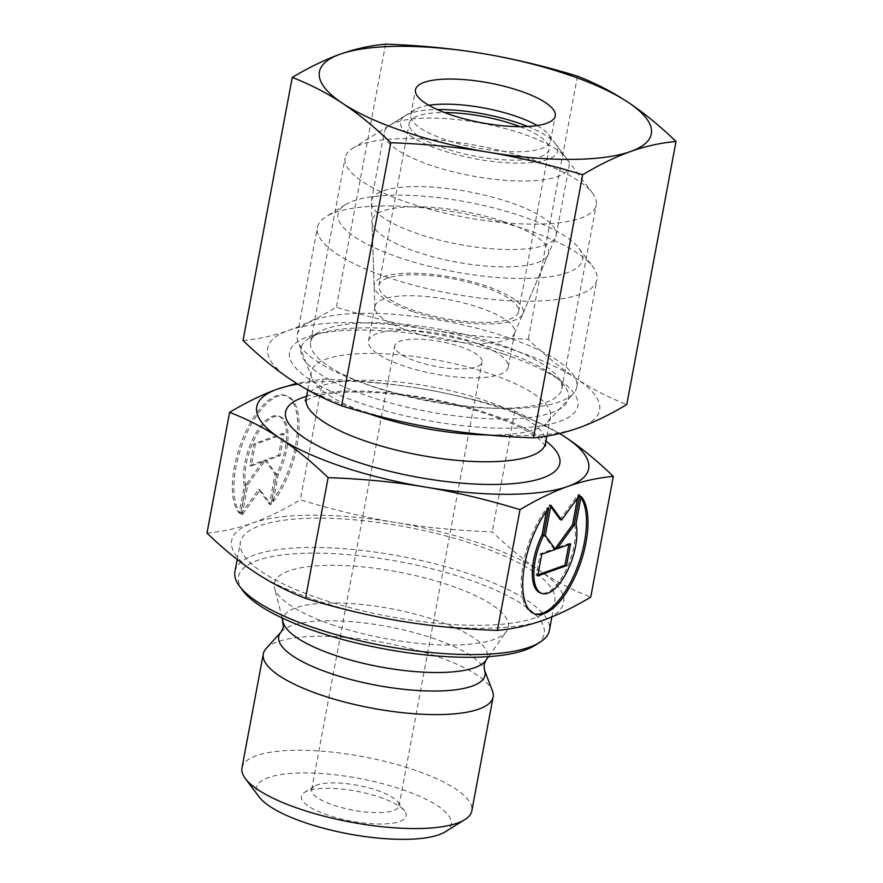 <?xml version="1.0" encoding="UTF-8"?>
<svg xmlns="http://www.w3.org/2000/svg" width="883" height="883" viewBox="0 0 883 883"><rect width="100%" height="100%" fill="white"/><g stroke="black" fill="none" stroke-linecap="round" stroke-linejoin="round"><path stroke-width="0.66" stroke-dasharray="4.42 3.31" d="M241.975 767.89A116.909 33.3 -169.4 0 1 412.869 769.446A116.909 33.3 -169.4 0 1 471.809 810.903M259.161 796.974A99.139 28.234 -169.4 0 1 294.26 773.199A99.139 28.234 -169.4 0 1 401.224 789.225A99.139 28.234 -169.4 0 1 445.264 831.797M266.048 648.641A116.909 33.3 -169.4 0 1 434.193 655.484A116.909 33.3 -169.4 0 1 492.482 691.014M334.348 625.528A119.073 33.907 -169.4 0 1 274.514 587.846A119.073 33.907 -169.4 0 1 328.079 565.352A119.073 33.907 -169.4 0 1 448.365 584.877A119.073 33.907 -169.4 0 1 506.577 631.279A119.073 33.907 -169.4 0 1 334.348 625.528M234.933 571.599A159.944 45.552 -169.4 0 1 468.73 573.718A159.944 45.552 -169.4 0 1 549.358 630.44M242.991 590.826A155.507 44.282 -169.4 0 1 298.046 553.542A155.507 44.282 -169.4 0 1 465.816 578.663A155.507 44.282 -169.4 0 1 534.888 645.451M321.048 599.016A159.944 45.552 -169.4 0 1 240.408 542.294A159.944 45.552 -169.4 0 1 474.204 544.414A159.944 45.552 -169.4 0 1 554.844 601.135A159.944 45.552 -169.4 0 1 321.048 599.016M367.781 413.354A121.733 34.669 -169.4 0 1 311.865 378.001A121.733 34.669 -169.4 0 1 311.191 371.82A121.733 34.669 -169.4 0 1 489.127 373.432A121.733 34.669 -169.4 0 1 550.506 416.61A121.733 34.669 -169.4 0 1 547.637 422.129A121.733 34.669 -169.4 0 1 487.46 434.966M369.017 385.131A142.174 40.497 -169.4 0 1 298.134 341.931A142.174 40.497 -169.4 0 1 297.339 334.712A142.174 40.497 -169.4 0 1 505.164 336.6A142.174 40.497 -169.4 0 1 576.831 387.019A142.174 40.497 -169.4 0 1 573.486 393.454A142.174 40.497 -169.4 0 1 369.017 385.131M389.094 277.825A142.174 40.497 -169.4 0 1 317.416 227.406A142.174 40.497 -169.4 0 1 325.948 216.765A142.174 40.497 -169.4 0 1 525.242 229.293A142.174 40.497 -169.4 0 1 592.813 266.71A142.174 40.497 -169.4 0 1 596.919 279.712A142.174 40.497 -169.4 0 1 389.094 277.825M400.739 258.046A124.404 35.43 -169.4 0 1 345.485 204.613A124.404 35.43 -169.4 0 1 519.866 215.584A124.404 35.43 -169.4 0 1 578.994 248.322A124.404 35.43 -169.4 0 1 534.955 278.145A124.404 35.43 -169.4 0 1 400.739 258.046M478.862 307.394A71.082 20.243 -169.4 0 1 514.701 332.604A71.082 20.243 -169.4 0 1 514.325 333.84A71.082 20.243 -169.4 0 1 410.783 331.666A71.082 20.243 -169.4 0 1 374.856 307.737A71.082 20.243 -169.4 0 1 374.944 306.456A71.082 20.243 -169.4 0 1 478.862 307.394M503.277 221.49A89.746 25.563 -169.4 0 1 548.045 254.878A89.746 25.563 -169.4 0 1 417.328 252.13A89.746 25.563 -169.4 0 1 371.964 221.92A89.746 25.563 -169.4 0 1 503.277 221.49M472.405 341.898A71.082 20.243 -169.4 0 1 508.244 367.107A71.082 20.243 -169.4 0 1 404.326 366.169A71.082 20.243 -169.4 0 1 368.498 340.948A71.082 20.243 -169.4 0 1 472.405 341.898M376.599 790.186A44.426 12.649 -169.4 0 1 397.714 801.874A44.426 12.649 -169.4 0 1 398.995 805.947A44.426 12.649 -169.4 0 1 334.05 805.351A44.426 12.649 -169.4 0 1 311.655 789.601A44.426 12.649 -169.4 0 1 314.315 786.267A44.426 12.649 -169.4 0 1 376.599 790.186M459.635 346.445A44.426 12.649 -169.4 0 1 482.041 362.207A44.426 12.649 -169.4 0 1 417.096 361.611A44.426 12.649 -169.4 0 1 394.69 345.86A44.426 12.649 -169.4 0 1 459.635 346.445M379.282 797.04A53.311 15.188 -169.4 0 1 404.624 811.069A53.311 15.188 -169.4 0 1 385.75 823.861A53.311 15.188 -169.4 0 1 328.233 815.241A53.311 15.188 -169.4 0 1 304.547 792.349A53.311 15.188 -169.4 0 1 379.282 797.04M559.701 433.509L514.8 411.07C481.621 400.97 450.054 393.443 420.098 388.465A168.83 48.079 -169.4 0 1 503.531 408.939A168.83 48.079 -169.4 0 1 559.601 433.531M206.986 533.1C222.715 531.621 237.858 528.277 252.428 523.056A168.83 48.079 -169.4 0 1 395.032 522.427C424.977 527.449 457.361 530.584 492.206 531.842C508.84 547.835 524.855 560.926 540.23 571.08A168.83 48.079 -169.4 0 1 542.824 620.374A168.83 48.079 -169.4 0 1 400.22 621.003A168.83 48.079 -169.4 0 1 316.787 600.528A168.83 48.079 -169.4 0 1 255.021 572.339A168.83 48.079 -169.4 0 1 252.428 523.056C266.986 517.891 282.957 510.142 300.33 499.822C333.52 509.921 365.087 517.449 395.032 522.427A168.83 48.079 -169.4 0 1 478.465 542.89A168.83 48.079 -169.4 0 1 540.23 571.08C555.606 581.301 572.438 589.987 590.738 597.14M580.948 497.659A63.973 26.943 108.5 0 0 579.634 495.97L574.502 523.387A42.229 17.781 -71.5 0 1 565.86 570.352A42.229 17.781 -71.5 0 1 540.418 592.923M581.169 496.489L579.634 495.97M271.633 501.401A63.973 26.943 108.5 0 0 296.721 438.034A63.973 26.943 108.5 0 0 285.286 395.407A63.973 26.943 108.5 0 0 258.289 410.738A63.973 26.943 108.5 0 0 239.161 512.979L244.293 485.573A42.229 17.781 -71.5 0 1 252.935 438.608A42.229 17.781 -71.5 0 1 278.377 416.036A42.229 17.781 -71.5 0 1 285.639 426.577A42.229 17.781 -71.5 0 1 276.765 473.994L271.633 501.401L273.156 501.919L278.288 474.513A42.229 17.781 108.5 0 0 287.163 427.085A42.229 17.781 108.5 0 0 279.911 416.544A42.229 17.781 108.5 0 0 254.47 439.116A42.229 17.781 108.5 0 0 245.816 486.08L240.684 513.498A63.973 26.943 -71.5 0 1 259.823 411.257A63.973 26.943 -71.5 0 1 286.82 395.926A63.973 26.943 -71.5 0 1 298.255 438.553A63.973 26.943 -71.5 0 1 273.156 501.919M244.293 485.573L245.816 486.08M242.141 514.932L247.781 484.789L264.922 461.147L251.291 466.003L255.353 444.304L284.149 434.039L280.088 455.738L266.456 460.595L276.567 474.524L270.926 504.668L260.242 489.955L242.141 514.932L240.606 514.414L258.719 489.447L269.403 504.149L275.043 474.005L264.922 460.087L278.553 455.231L282.615 433.531L253.829 443.796L249.768 465.496L263.388 460.639L246.247 484.27L240.606 514.414M246.247 484.27L247.781 484.789M263.388 460.639L264.922 461.147M249.768 465.496L251.291 466.003M253.829 443.796L255.353 444.304M282.615 433.531L284.149 434.039M278.553 455.231L280.088 455.738M264.922 460.087L266.456 460.595M275.043 474.005L276.567 474.524M269.403 504.149L270.926 504.668M258.719 489.447L260.242 489.955M239.161 512.979L240.684 513.498M276.765 473.994L278.288 474.513M568.818 544.59L569.038 543.464L555.407 548.321M570.561 543.972L569.038 543.464M577.526 498.067L578.188 494.535L560.076 519.513M579.723 495.054L578.188 494.535M550.683 506.588L549.392 504.811L543.751 534.943L553.873 548.873L540.241 553.729L536.18 575.429L537.924 574.811M550.926 505.319L549.392 504.811M545.286 535.462L543.751 534.943M555.396 549.381L553.873 548.873M541.765 554.237L540.241 553.729M537.703 575.937L536.18 575.429M576.036 523.895L574.502 523.387M546.522 510.992L547.162 507.548A63.973 26.943 108.5 0 0 522.074 570.915A63.973 26.943 108.5 0 0 533.509 613.542A63.973 26.943 108.5 0 0 534.281 613.773M548.696 508.067L547.162 507.548M514.8 411.07L492.206 531.842M297.825 384.105A168.83 48.079 -169.4 0 1 420.098 388.465C390.165 383.443 357.77 380.308 322.935 379.05L296.666 383.388M322.935 379.05L300.33 499.822M482.78 286.467A71.082 20.243 -169.4 0 1 518.608 311.677A71.082 20.243 -169.4 0 1 414.701 310.739A71.082 20.243 -169.4 0 1 378.862 285.529A71.082 20.243 -169.4 0 1 482.78 286.467M519.999 126.666A71.082 20.243 -169.4 0 1 548.983 149.426A71.082 20.243 -169.4 0 1 445.065 148.476A71.082 20.243 -169.4 0 1 409.226 123.267A71.082 20.243 -169.4 0 1 444.48 112.538M418.818 234.105A93.973 26.766 -169.4 0 1 371.313 202.472A93.973 26.766 -169.4 0 1 371.434 200.783A93.973 26.766 -169.4 0 1 508.807 202.019A93.973 26.766 -169.4 0 1 556.18 235.353A93.973 26.766 -169.4 0 1 555.694 236.975A93.973 26.766 -169.4 0 1 418.818 234.105M412.438 311.544A75.806 21.589 -169.4 0 1 374.127 286.026A75.806 21.589 -169.4 0 1 485.032 285.662A75.806 21.589 -169.4 0 1 522.857 313.862A75.806 21.589 -169.4 0 1 412.438 311.544M431.644 165.585A93.973 26.766 -169.4 0 1 384.26 132.251A93.973 26.766 -169.4 0 1 389.9 125.22A93.973 26.766 -169.4 0 1 521.632 133.499A93.973 26.766 -169.4 0 1 566.301 158.234A93.973 26.766 -169.4 0 1 569.005 166.832A93.973 26.766 -169.4 0 1 431.644 165.585M527.736 126.49A79.978 22.781 -169.4 0 1 555.407 143.741A79.978 22.781 -169.4 0 1 527.096 162.913A79.978 22.781 -169.4 0 1 440.816 150A79.978 22.781 -169.4 0 1 405.286 115.651A79.978 22.781 -169.4 0 1 437.328 109.569M537.228 125.563A71.082 20.243 -169.4 0 1 548.498 134.547A71.082 20.243 -169.4 0 1 550.551 141.048A71.082 20.243 -169.4 0 1 446.632 140.11A71.082 20.243 -169.4 0 1 410.794 114.9A71.082 20.243 -169.4 0 1 415.065 109.569A71.082 20.243 -169.4 0 1 428.818 105.265M531.842 159.547A127.748 36.38 -169.4 0 1 592.559 193.167A127.748 36.38 -169.4 0 1 596.246 204.856A127.748 36.38 -169.4 0 1 409.513 203.156A127.748 36.38 -169.4 0 1 345.121 157.858A127.748 36.38 -169.4 0 1 352.781 148.289A127.748 36.38 -169.4 0 1 531.842 159.547M497.372 343.741A127.748 36.38 -169.4 0 1 558.089 377.361A127.748 36.38 -169.4 0 1 561.776 389.05A127.748 36.38 -169.4 0 1 375.043 387.35A127.748 36.38 -169.4 0 1 310.65 342.052A127.748 36.38 -169.4 0 1 318.31 332.483A127.748 36.38 -169.4 0 1 497.372 343.741M499.899 350.198A136.103 38.764 -169.4 0 1 553.111 375.286A136.103 38.764 -169.4 0 1 564.59 386.014A136.103 38.764 -169.4 0 1 516.412 418.652A136.103 38.764 -169.4 0 1 369.569 396.666A136.103 38.764 -169.4 0 1 309.116 338.2A136.103 38.764 -169.4 0 1 323.697 332.35A136.103 38.764 -169.4 0 1 499.899 350.198M503.862 354.116A146.611 41.755 -169.4 0 1 561.191 381.147A146.611 41.755 -169.4 0 1 534.656 426.765A146.611 41.755 -169.4 0 1 363.465 404.171A146.611 41.755 -169.4 0 1 314.05 334.9A146.611 41.755 -169.4 0 1 503.862 354.116M243.024 340.529C258.476 339.116 273.62 335.761 288.465 330.485A168.83 48.079 -169.4 0 1 431.07 329.856C461.599 334.933 493.983 338.079 528.244 339.271C544.59 355.032 560.606 368.112 576.268 378.52A168.83 48.079 -169.4 0 1 578.862 427.802A168.83 48.079 -169.4 0 1 436.257 428.432A168.83 48.079 -169.4 0 1 352.825 407.968A168.83 48.079 -169.4 0 1 291.059 379.778A168.83 48.079 -169.4 0 1 288.465 330.485C303.322 325.176 319.282 317.439 336.368 307.251C368.984 317.218 400.551 324.745 431.07 329.856A168.83 48.079 -169.4 0 1 514.502 350.33A168.83 48.079 -169.4 0 1 576.268 378.52C591.952 388.895 608.784 397.582 626.775 404.569M577.482 76.17L528.244 339.271M385.606 44.15L336.368 307.251M281.213 631.831A104.922 29.879 -169.4 0 1 291.633 625.639A104.922 29.879 -169.4 0 1 432.118 637.979A104.922 29.879 -169.4 0 1 484.425 669.866M283.333 622.603A103.874 29.581 -169.4 0 1 295.937 607.802A103.874 29.581 -169.4 0 1 435.01 620.009A103.874 29.581 -169.4 0 1 485.782 660.495M306.611 396.29A139.503 39.735 -169.4 0 1 430.01 398.697A139.503 39.735 -169.4 0 1 545.926 441.07M306.169 398.619A121.733 34.669 -169.4 0 1 321.136 385.926A121.733 34.669 -169.4 0 1 484.116 400.231A121.733 34.669 -169.4 0 1 545.495 443.398M282.163 618.012L274.514 587.846M237.196 559.469L240.408 542.294M545.573 445.915L539.734 439.613C534.745 435.44 527.239 430.926 517.195 426.059C504.524 420.021 489.447 414.458 471.952 409.37C438.189 399.778 404.635 394.127 371.29 392.405C339.745 391.059 321.379 394.083 311.82 397.538L305.187 400.926M307.792 389.966L311.191 371.82M311.865 378.001L298.134 341.931M297.339 334.712L317.416 227.406M345.485 204.613L325.948 216.765M514.325 333.84L548.045 254.878M508.244 367.107L514.701 332.604M398.995 805.947L482.041 362.207M397.714 801.874L404.624 811.069M279.911 416.544L278.377 416.036M286.82 395.926L285.286 395.407M533.509 613.542L535.032 614.06M314.315 786.267L304.547 792.349M311.655 789.601L394.69 345.86M368.498 340.948L374.944 306.456M374.856 307.737L371.964 221.92M578.994 248.322L592.813 266.71M576.831 387.019L596.919 279.712M547.637 422.129L573.486 393.454M546.853 436.103L550.506 416.61M551.897 616.897L554.844 601.135M488.531 656.632L506.577 631.279M518.608 311.677L548.983 149.426M374.127 286.026L371.313 202.472M371.434 200.783L384.26 132.251M405.286 115.651L389.9 125.22M555.407 143.741L566.301 158.234M556.18 235.353L569.005 166.832M522.857 313.862L555.694 236.975M378.862 285.529L409.226 123.267M550.551 141.048L555.241 115.927M548.498 134.547L592.559 193.167M561.776 389.05L596.246 204.856M558.089 377.361L564.59 386.014M553.111 375.286L561.191 381.147M323.697 332.35L314.05 334.9M318.31 332.483L309.116 338.2M310.65 342.052L345.121 157.858M415.065 109.569L352.781 148.289M410.794 114.9L415.496 89.779"/><path stroke-width="1.32" d="M281.213 631.831A104.922 29.879 -169.4 0 0 331.633 673.795A104.922 29.879 -169.4 0 0 472.118 686.124A104.922 29.879 -169.4 0 0 484.425 669.866L492.482 691.014A116.909 33.3 -169.4 0 1 493.133 696.952L471.809 810.903A116.909 33.3 -169.4 0 1 464.8 819.656A116.909 33.3 -169.4 0 1 300.915 809.358A116.909 33.3 -169.4 0 1 245.342 778.585A116.909 33.3 -169.4 0 1 241.975 767.89L263.3 653.939A116.909 33.3 -169.4 0 1 266.048 648.641L281.213 631.831L283.432 627.062L282.163 618.012M464.8 819.656L445.264 831.797A99.139 28.234 -169.4 0 1 306.291 823.066A99.139 28.234 -169.4 0 1 259.161 796.974L245.342 778.585M493.133 696.952A116.909 33.3 -169.4 0 1 322.24 695.407A116.909 33.3 -169.4 0 1 263.3 653.939M551.897 616.897L549.358 630.44A159.944 45.552 -169.4 0 1 539.767 642.416A159.944 45.552 -169.4 0 1 315.562 628.321A159.944 45.552 -169.4 0 1 239.536 586.224A159.944 45.552 -169.4 0 1 234.933 571.599L237.196 559.469M539.767 642.416L534.888 645.451A155.507 44.282 -169.4 0 1 316.909 631.742A155.507 44.282 -169.4 0 1 242.991 590.826L239.536 586.224M487.46 434.966A121.733 34.669 -169.4 0 1 372.56 414.999A121.733 34.669 -169.4 0 1 367.781 413.354M519.999 509.646C537.372 499.325 553.332 491.577 567.901 486.412A168.83 48.079 -169.4 0 1 425.297 487.041A168.83 48.079 -169.4 0 1 341.864 466.577A168.83 48.079 -169.4 0 1 280.088 438.387C295.474 448.553 311.478 461.632 328.123 477.626C362.968 478.884 395.352 482.019 425.297 487.041C455.242 492.019 486.809 499.546 519.999 509.646L497.394 630.418C462.549 629.16 430.164 626.025 400.22 621.003C370.275 616.025 338.708 608.497 305.518 598.398C287.229 591.246 270.397 582.559 255.021 572.339C239.635 562.173 223.631 549.094 206.986 533.1L229.591 412.328C247.891 419.48 264.723 428.167 280.088 438.387A168.83 48.079 -169.4 0 1 277.494 389.094C262.935 394.26 246.964 402.008 229.591 412.328M534.281 613.773A63.973 26.943 108.5 0 0 560.506 598.21A63.973 26.943 108.5 0 0 580.948 497.659M581.169 496.489A63.973 26.943 -71.5 0 1 562.029 598.729A63.973 26.943 -71.5 0 1 535.032 614.06A63.973 26.943 -71.5 0 1 523.608 571.433A63.973 26.943 -71.5 0 1 548.696 508.067L543.564 535.473A42.229 17.781 108.5 0 0 534.69 582.89A42.229 17.781 108.5 0 0 541.941 593.431A42.229 17.781 108.5 0 0 567.383 570.86A42.229 17.781 108.5 0 0 576.036 523.895L581.169 496.489M543.564 535.473L542.041 534.955L546.522 510.992M541.941 593.431L540.418 592.923A42.229 17.781 -71.5 0 1 533.166 582.383A42.229 17.781 -71.5 0 1 542.041 534.955M566.5 565.672L537.703 575.937L541.765 554.237L555.396 549.381L545.286 535.462L550.926 505.319L561.61 520.021L579.723 495.054L574.082 525.197L556.93 548.829L570.561 543.972L566.5 565.672L564.977 565.164L568.818 544.59M556.93 548.829L555.407 548.321L572.548 524.679L577.526 498.067M574.082 525.197L572.548 524.679M561.61 520.021L560.076 519.513L550.683 506.588M537.924 574.811L564.977 565.164M559.601 433.531A168.83 48.079 -169.4 0 1 565.308 437.129A168.83 48.079 -169.4 0 1 567.901 486.412C582.471 481.191 597.614 477.846 613.332 476.367C596.698 460.374 580.683 447.295 565.308 437.129L559.701 433.509M613.332 476.367L590.738 597.14C573.354 607.46 557.394 615.208 542.824 620.374C528.255 625.594 513.111 628.939 497.394 630.418M328.123 477.626L305.518 598.398M296.666 383.388L277.494 389.094A168.83 48.079 -169.4 0 1 297.825 384.105M444.48 112.538A71.082 20.243 -169.4 0 1 513.144 124.205A71.082 20.243 -169.4 0 1 519.999 126.666M437.328 109.569A79.978 22.781 -169.4 0 1 517.394 122.693A79.978 22.781 -169.4 0 1 527.736 126.49M428.818 105.265A71.082 20.243 -169.4 0 1 514.712 115.839A71.082 20.243 -169.4 0 1 537.228 125.563M519.414 90.717A71.082 20.243 -169.4 0 1 555.241 115.927A71.082 20.243 -169.4 0 1 451.334 114.989A71.082 20.243 -169.4 0 1 415.496 89.779A71.082 20.243 -169.4 0 1 519.414 90.717M582.67 174.746C599.756 164.569 615.727 156.821 630.572 151.512A168.83 48.079 -169.4 0 1 487.968 152.141A168.83 48.079 -169.4 0 1 404.535 131.677A168.83 48.079 -169.4 0 1 342.77 103.488C358.443 113.885 374.447 126.964 390.794 142.726C425.054 143.929 457.438 147.064 487.968 152.141C518.487 157.251 550.054 164.79 582.67 174.746L533.431 437.847C499.171 436.655 466.787 433.509 436.257 428.432C405.739 423.321 374.171 415.794 341.555 405.827C323.564 398.829 306.732 390.154 291.059 379.778C275.386 369.37 259.381 356.291 243.024 340.529L292.262 77.428C310.253 84.426 327.085 93.112 342.77 103.488A168.83 48.079 -169.4 0 1 340.176 54.194C325.319 59.503 309.348 67.251 292.262 77.428M577.482 76.17C544.866 66.214 513.299 58.675 482.78 53.565A168.83 48.079 -169.4 0 1 566.213 74.04A168.83 48.079 -169.4 0 1 627.979 102.229C612.305 91.854 595.473 83.168 577.482 76.17M676.014 141.468C659.656 125.706 643.652 112.627 627.979 102.229A168.83 48.079 -169.4 0 1 630.572 151.512C645.418 146.236 660.561 142.891 676.014 141.468L626.775 404.569C609.689 414.756 593.718 422.493 578.862 427.802C564.016 433.089 548.873 436.434 533.431 437.847M390.794 142.726L341.555 405.827M385.606 44.15C370.165 45.563 355.021 48.918 340.176 54.194A168.83 48.079 -169.4 0 1 482.78 53.565C452.251 48.488 419.866 45.353 385.606 44.15M484.425 669.866L484.083 664.612L485.782 660.495A103.874 29.581 -169.4 0 1 474.601 667.68A103.874 29.581 -169.4 0 1 335.54 655.473A103.874 29.581 -169.4 0 1 283.333 622.603M545.926 441.07A139.503 39.735 -169.4 0 1 542.681 477.968A139.503 39.735 -169.4 0 1 355.904 461.566A139.503 39.735 -169.4 0 1 302.714 397.549A139.503 39.735 -169.4 0 1 306.611 396.29M545.573 445.915L545.495 443.398A121.733 34.669 -169.4 0 1 530.528 456.092A121.733 34.669 -169.4 0 1 367.549 441.787A121.733 34.669 -169.4 0 1 306.169 398.619L307.792 389.966M545.495 443.398L546.853 436.103M306.169 398.619L305.187 400.926M485.782 660.495L488.531 656.632"/></g></svg>
